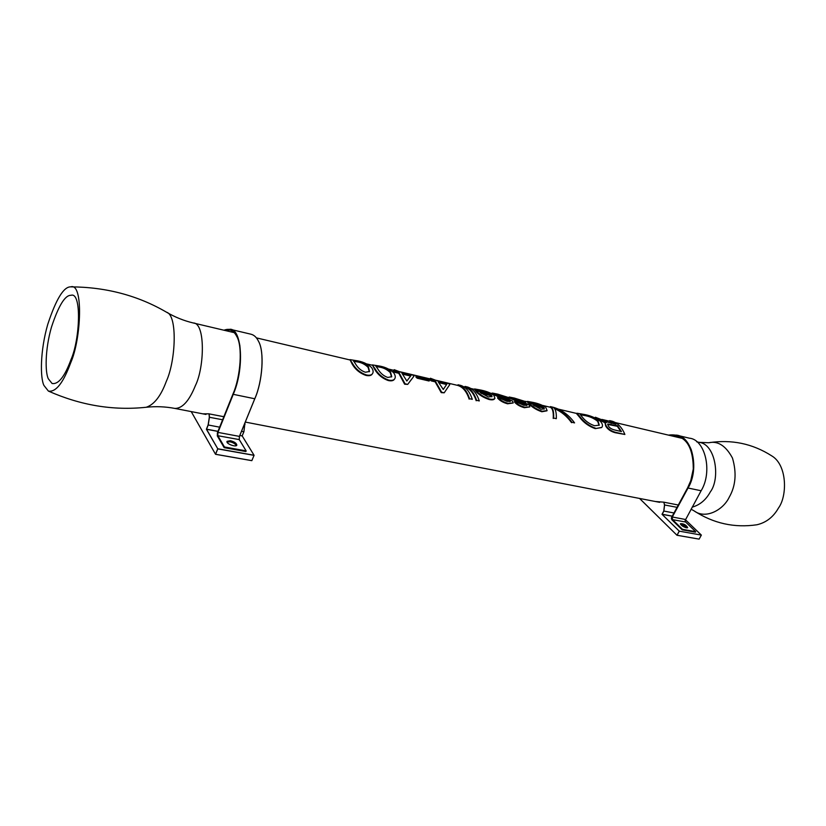 <?xml version="1.0" encoding="UTF-8"?>
<svg xmlns="http://www.w3.org/2000/svg" width="826" height="826" viewBox="0 0 826 826"><rect width="100%" height="100%" fill="white"/><g stroke="black" fill="none" stroke-linecap="round" stroke-linejoin="round"><path stroke-width="1.24" d="M368.375 366.723L369.521 371.483L365.433 372.247C361.282 370.905 357.926 368.055 355.366 363.667L353.476 360.755L357.111 361.117C361.509 361.705 365.268 363.574 368.375 366.723L368.086 367.363C365.03 364.256 361.313 362.418 356.915 361.829L353.621 361.272M369.336 371.731L368.086 367.363M355.448 360.508C362.025 361.334 367.374 363.657 371.504 367.456C373.249 369.986 373.579 372.051 372.505 373.662C371.452 375.18 369.356 375.593 366.217 374.911C360.084 372.722 355.407 368.726 352.186 362.924L349.976 359.63L355.448 360.508M372.33 373.889L372.175 374.137C371.132 375.644 369.015 376.067 365.846 375.376C359.713 373.197 355.056 369.263 351.897 363.564L349.976 359.63M390.512 371.917L391.73 376.718L387.817 377.43C383.77 376.119 380.425 373.29 377.802 368.933L375.809 366.011L379.299 366.362C383.594 366.93 387.332 368.778 390.512 371.917L390.223 372.547C387.095 369.459 383.388 367.632 379.093 367.054L375.964 366.517M391.545 376.955L390.223 372.547M377.596 365.742C384.028 366.548 389.356 368.84 393.568 372.64C395.386 375.21 395.747 377.306 394.642 378.907C393.63 380.332 391.617 380.724 388.623 380.074C382.644 377.926 377.998 373.961 374.684 368.21L372.35 364.896L377.596 365.742M394.477 379.134L394.322 379.371C393.3 380.796 391.276 381.189 388.251 380.528C382.262 378.391 377.647 374.498 374.395 368.84L372.35 364.896M410.574 376.047L402.851 374.23M401.973 373.321L411.08 375.458L406.846 381.034L401.973 373.321M394.198 369.687L400.527 372.092L412.525 374.932L413.981 376.14L407.714 384.389L405.019 383.76L399.03 372.619L395.004 371.679L393.568 370.451L397.585 371.401L394.198 369.687L394.012 370.378L389.191 369.222M395.282 370.864L394.012 370.378M407.714 384.389L404.637 384.214L398.762 373.269L394.745 372.33L393.331 371.132L393.568 370.451M394.745 372.33L395.004 371.679M398.762 373.269L399.03 372.619M408.808 382.872L413.981 376.14M458.017 384.771L460.743 385.412C465.967 387.105 469.808 391.751 472.286 399.34L469.529 398.7C467.072 391.111 463.231 386.465 458.017 384.771L457.852 385.443L436.273 380.332M472.286 399.34L469.529 398.7M469.147 399.134C466.731 391.679 462.963 387.115 457.852 385.443M497.717 394.136L509.312 397.791L495.569 394.054L504.862 397.316L512.698 401.24L513.153 402.985L507.938 403.295C503.395 402.066 500.009 400.073 497.799 397.337L507.071 401.374L510.272 401.384L505.615 398.566L493.39 393.847L492.348 393.052L497.717 394.136M506.524 397.822L509.074 398.421L509.312 397.791M509.962 401.601L493.163 394.487L492.348 393.052M513.153 402.985L507.587 403.8C503.044 402.572 499.678 400.61 497.5 397.915L497.799 397.337M506.462 397.802L496.787 394.838M506.472 397.802L506.71 397.182M550.364 406.599L553.244 407.28C561.732 409.727 568.835 414.931 574.566 422.891L571.943 422.282C566.946 415.241 560.802 410.336 553.523 407.569C555.63 409.097 556.548 412.804 556.301 418.679L553.616 418.059C553.957 411.441 552.873 407.61 550.364 406.599L550.199 407.239L542.94 405.504M556.301 418.679L553.616 418.059M553.224 418.472C553.616 411.978 552.604 408.23 550.199 407.239M574.566 422.891L571.943 422.282M571.551 422.685C566.915 416.19 561.257 411.524 554.597 408.694M584.333 414.807C589.609 415.685 594.152 417.667 597.952 420.754L599.263 425.153L594.617 425.741C589.65 424.099 585.541 421.208 582.289 417.078L580.151 414.332L584.333 414.807L584.137 415.426L580.265 414.755M599.077 425.359L597.652 421.301C593.925 418.266 589.413 416.304 584.137 415.426M595.608 428.24C589.155 425.927 583.868 422.014 579.738 416.48L576.961 413.227L582.382 414.146C589.392 415.168 595.401 417.553 600.419 421.332C602.608 423.862 603.063 425.886 601.772 427.403L595.205 428.622C588.752 426.33 583.497 422.468 579.439 417.027L576.744 413.857L576.961 413.227M601.586 427.579L595.205 428.622M615.081 430.088C611.622 429.293 609.361 427.868 608.308 425.803L607.678 424.068L617.6 425.751L621.462 431.564L615.081 430.088M620.791 431.409L617.29 426.278L617.6 425.751M617.29 426.278L607.626 424.399M609.681 420.62L612.045 421.177C617.703 422.943 621.978 427.372 624.879 434.466L615.659 432.349C611.137 431.131 607.926 428.839 606.026 425.473L605.014 422.85L606.418 422.592L595.381 417.233L608.463 422.406L616.02 424.182L609.681 420.62L609.516 421.239L614.678 423.872M605.055 422.798L595.216 417.863L595.381 417.233M600.678 420.279L600.925 419.701M624.879 434.466L615.267 432.731C610.744 431.523 607.544 429.262 605.675 425.958L605.014 422.85M544.117 409.128L543.911 407.466L544.334 408.88L540.958 409.242L533.018 404.905L543.911 407.466M543.632 408.044L534.102 405.814M530.922 402.912L527.411 401.395L531.634 402.148C537.137 403.088 541.825 404.781 545.697 407.228L547.111 410.584L542.186 411.255C536.993 409.5 532.687 406.867 529.27 403.377L542.558 406.216L533.482 402.778L530.653 402.438L530.715 403.429M528.754 403.078L527.979 402.892L528.217 402.272M540.462 405.731L530.891 402.964M546.926 410.821L541.835 411.751C536.642 409.995 532.367 407.404 529.001 403.976L528.795 402.985M527.979 402.892L527.411 401.395M514.391 398.08L525.894 401.704L512.368 398.018L521.557 401.25L529.332 405.143L529.817 406.908L524.747 407.197C520.287 405.989 516.931 404.028 514.701 401.302L523.86 405.298L526.967 405.298L522.352 402.499L510.261 397.822L509.177 397.027L514.391 398.08M523.209 401.746L525.656 402.324L525.894 401.704M526.668 405.514L509.25 397.946M529.817 406.908L524.396 407.703C519.926 406.495 516.601 404.554 514.402 401.88L514.701 401.302M523.075 401.704L513.596 398.803M523.106 401.715L523.343 401.106M491.831 396.79L491.687 395.189L492.038 396.532L488.3 396.945L480.123 392.474L491.687 395.189M491.408 395.788L481.207 393.393M478.151 390.461L474.62 388.953L479.297 389.779C485.11 390.781 489.901 392.515 493.669 394.983L494.929 398.215C494.237 399.361 492.41 399.629 489.477 398.999C483.974 397.141 479.555 394.446 476.241 390.894L490.386 393.93L481.083 390.399L477.955 390.027L477.944 391.008M475.745 390.595L475.043 390.43L475.28 389.789M488.3 393.444L478.109 390.553M494.929 398.215L494.629 398.731C493.927 399.877 492.089 400.135 489.126 399.505C483.623 397.667 479.235 395.004 475.972 391.514L475.786 390.491M475.043 390.43L474.62 388.953M464.986 386.413L467.692 387.053C472.937 388.757 476.808 393.393 479.297 400.951L476.571 400.321C474.083 392.753 470.221 388.117 464.986 386.413L464.821 387.084L463.84 386.836M479.297 400.951L476.571 400.321M476.189 400.755C473.752 393.321 469.953 388.757 464.821 387.084M446.556 384.503L439.133 382.758M438.224 381.849L446.99 383.914L443.283 389.49L438.224 381.849M443.273 389.469L443.83 388.643M430.408 378.246L436.727 380.641L448.281 383.357L449.778 384.565L444.212 392.794L441.621 392.195L435.385 381.178L431.523 380.27L430.036 379.062L433.898 379.97L430.408 378.246L430.232 378.928L400.083 371.783M431.533 379.413L430.232 378.928M444.212 392.794L441.239 392.639L435.126 381.819L431.255 380.91L429.799 379.712L430.036 379.062M431.255 380.91L431.523 380.27M435.126 381.819L435.385 381.178M446.401 389.511L449.778 384.565M416.097 376.253L427.992 379.051L429.406 380.394L417.491 377.596L416.097 376.253L415.839 376.904L417.202 378.225L417.491 377.596M417.202 378.225L429.117 381.023L429.406 380.394M43.954 385.463C40.113 377.885 40.061 350.813 47.794 324.236C56.116 299.043 63.778 286.581 70.778 286.859C83.56 282.409 81.34 338.794 70.695 362.8C63.251 382.985 55.817 392.412 48.393 391.08L43.954 385.463M708.708 442.746C731.506 439.236 752.486 443.593 771.649 455.818C787.323 464.873 787.426 495.951 778.495 508C773.353 517.055 766.136 522.651 756.843 524.778C734.345 528.072 713.427 523.426 694.077 510.86C705.611 519.595 723.204 510.024 729.234 497.211C735.718 485.874 736.792 472.823 732.466 458.048C725.858 445.803 717.939 440.692 708.718 442.746L699.033 442.333C715.884 444.027 720.427 478.822 710.319 491.904C705.972 499.895 699.911 504.985 692.147 507.154M48.352 378.824C45.058 372.495 44.945 349.605 51.501 327.024C58.584 305.62 65.089 295.047 71.005 295.305C81.877 291.516 80.05 339.187 71.036 359.496C64.727 376.625 58.409 384.617 52.069 383.481L48.352 378.824M227.047 441.982L229.979 441.817C233.108 442.519 235.234 443.789 236.37 445.627M223.856 416.686L209.05 413.878L209.329 417.254L208.111 424.967L206.397 429.262L217.765 448.776L215.493 454.217L191.219 411.596L215.545 454.3L251.806 460.66L254.088 455.332M203.175 413.909L209.112 413.826L202.752 413.826M217.981 431.317L206.541 429.179L208.204 425.018L209.443 417.223L209.154 413.878L223.846 416.727M239.808 435.498L242.183 435.942L239.839 435.395M251.858 460.629L215.596 454.269L217.765 448.89L254.047 455.353L251.858 460.629M244.93 422.933L243.907 431.73L242.183 435.932L254.047 455.25L217.765 448.776L206.541 429.283L217.95 431.42M243.907 431.73L244.961 422.871M241.512 431.306L243.856 431.75L242.183 435.839M236.597 445.462C235.782 443.583 233.634 442.22 230.155 441.383L227.005 441.704M230.433 440.702C234.47 441.796 236.597 443.283 236.825 445.152C236.215 447.527 225.674 443.758 227.057 441.332L230.433 440.702M223.949 330.224C232.075 327.106 237.382 332.207 239.85 345.526C241.636 361.881 239.406 378.143 233.149 394.312L217.857 432.38L217.713 435.694L224.445 447.083L224.125 447.578L217.269 435.849L224.166 447.661L245.838 451.543L246.169 450.944M245.89 451.523L224.218 447.63L224.445 447.083L246.117 450.975L245.89 451.523M230.103 329.264L251.094 334.241C254.16 335.077 256.607 337.369 258.424 341.138C264.65 351.432 262.482 381.684 254.749 398.793L239.385 436.427L239.261 439.597L246.117 450.872L224.445 446.969L217.816 435.632L217.961 432.432L233.242 394.363C244.496 368.768 242.049 328.779 230.103 329.264L223.918 330.214M224.971 330.462L229.917 330.028C232.736 330.792 234.987 332.878 236.67 336.285L236.628 336.203C233.934 330.689 229.989 328.758 224.786 330.421M217.321 435.932L217.403 432.752L232.963 394.023C240.696 376.646 242.823 345.98 236.628 336.203M217.713 435.694L239.261 439.597L239.437 436.396L254.79 398.772C262.523 381.695 264.681 351.494 258.466 341.221L258.445 341.179M680.521 524.242L687.149 527.855M685.332 519.647L701.357 535.093L679.302 531.159L662.018 514.309L672.219 516.209M672.25 516.136L662.153 514.247L663.867 511.077L664.589 504.934L663.825 502.208L664.507 504.954L663.784 511.036L662.018 514.309L679.23 531.118L677 535.269L639.592 498.45M655.854 501.599L663.763 502.167L678.291 505.016L663.763 502.167L655.338 501.496M679.302 531.159L701.357 535.093L699.126 539.12L677.072 535.248L679.302 531.159M639.541 498.439L677 535.269L699.126 539.12M687.418 527.793C685.787 525.481 683.463 524.2 680.428 523.973M686.334 527.804C682.761 526.596 680.81 525.212 680.459 523.663C683.68 523.57 686.076 524.882 687.666 527.587L686.334 527.804M668.451 435.126C678.858 433.65 686.427 438.441 691.166 449.499C695.368 462.89 694.294 475.724 687.944 488.011L672.219 516.983L672.405 519.626L682.421 529.352L671.837 519.709L671.373 518.429L671.858 519.76L682.204 529.827L695.461 532.181L682.276 529.807L682.493 529.311L695.678 531.676L695.461 532.181M676.442 435.116L689.369 438.183C705.136 439.401 712.91 471.636 701.129 490.747L685.126 520.504L685.611 522.001L695.678 531.676L682.493 529.311L672.478 519.575L672.292 517.024L688.027 488.052C699.818 468.765 692.147 436.304 676.442 435.116L668.368 435.106M685.126 520.504L685.229 519.936M669.783 435.436L676.277 435.705C687.851 438.926 693.52 450.015 693.293 468.962C693.159 445.926 685.25 434.734 669.576 435.385M690.784 480.629L687.676 487.722L671.528 517.52L687.666 487.753L690.784 480.629L693.293 468.962M671.373 518.429L671.538 517.51M356.915 361.829L357.111 361.117M351.897 363.564L352.186 362.924M379.093 367.054L379.299 366.362M374.395 368.84L374.684 368.21M493.163 394.487L493.39 393.847M500.99 397.874L501.279 397.275M505.326 399.165L505.615 398.566M509.766 401.26L510.076 400.693M499.1 395.355L499.296 394.704M579.439 417.027L579.738 416.48M610.713 424.74L611.023 424.203M598.964 419.288L599.18 418.689M533.286 403.418L533.482 402.778M529.001 403.976L529.27 403.377M510.034 398.462L510.261 397.822M517.799 401.818L518.078 401.219M522.063 403.088L522.352 402.499M526.451 405.163L526.761 404.606M515.806 399.288L516.002 398.648M480.887 391.059L481.083 390.399M475.972 391.514L476.241 390.894M234.192 332.641L193.274 322.976C205.478 322.76 204.538 367.333 195.401 385.587C189.237 400.858 182.412 408.478 174.916 408.436L205.963 414.445M70.778 286.859C106.048 287.066 137.994 295.532 166.615 312.259C177.518 315.14 176 360.332 166.263 381.478C160.874 396.036 154.183 404.637 146.202 407.27C113.245 410.77 80.638 405.38 48.393 391.08M219.644 427.176L208.111 424.967M222.628 419.763L209.329 417.254M244.506 423.986L245.085 424.141M239.437 436.396L217.857 432.38M254.79 398.772L233.149 394.312M673.964 512.977L663.784 511.036M677.031 507.329L664.507 504.954M685.611 522.001L672.405 519.626M685.415 519.471L672.219 516.983M701.129 490.747L687.944 488.011M509.177 397.027L509.002 397.605M444.171 388.106L443.479 389.16M699.033 442.333L696.638 441.776M682.224 438.369L615.422 422.602M609.526 421.219L601.968 419.432M576.868 413.506L558.417 409.149M527.277 401.808L525.243 401.322M492.203 393.527L490.954 393.228M474.496 389.345L470.799 388.478M372.258 365.216L367.178 364.018M349.883 359.94L256.401 337.875M245.281 422.065L659.633 502.332M174.916 408.436C165.468 406.619 155.897 406.227 146.202 407.27M193.274 322.976C183.909 320.756 175.019 317.184 166.615 312.259M691.052 509.167L694.077 510.86"/></g></svg>

